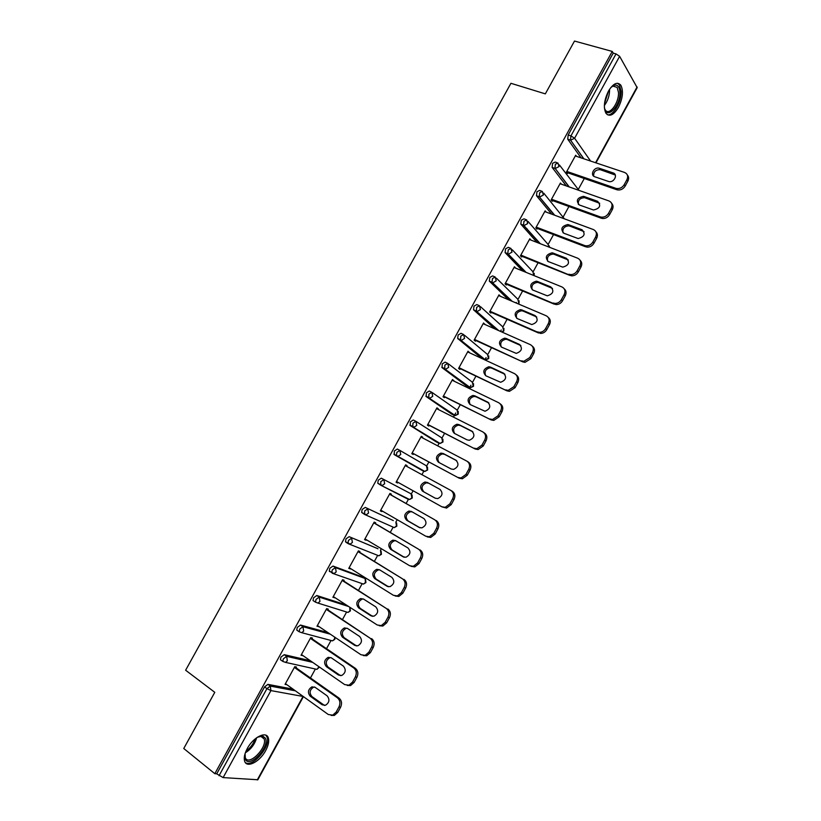 <?xml version="1.0" encoding="UTF-8"?>
<svg xmlns="http://www.w3.org/2000/svg" width="821" height="821" viewBox="0 0 821 821"><rect width="100%" height="100%" fill="white"/><g stroke="black" fill="none" stroke-linecap="round" stroke-linejoin="round"><path stroke-width="1.23" d="M265.696 750.527C268.375 745.499 269.257 741.342 268.364 738.069C266.527 730.618 253.32 737.022 247.275 748.567C244.607 753.586 243.714 757.721 244.576 760.985C246.485 768.651 259.805 761.888 265.696 750.527M618.418 107.418C622.8 98.335 623.611 90.926 620.83 85.189C617.351 81.443 613.225 83.424 608.453 91.131C604.071 100.234 603.25 107.623 605.97 113.298C609.5 117.126 613.646 115.166 618.418 107.418M310.461 677.961L315.367 669.023M326.512 648.682L331.017 640.472M342.521 619.486L346.616 612.014M358.49 590.361L362.174 583.639M364.965 578.548L365.376 577.799M374.407 561.328L377.691 555.335M380.451 550.286L381.324 548.705M390.283 532.367L393.156 527.123M395.907 522.105L397.231 519.693M406.118 503.478L408.581 498.983M411.321 493.996L413.086 490.763M421.922 474.661L423.964 470.926M426.684 465.969L428.88 461.966M437.716 445.844L439.297 442.96M442.016 438.004L444.613 433.272M453.469 417.119L455.737 412.973M457.297 410.12L460.294 404.661M469.171 388.456L470.946 385.234M472.547 382.309L475.944 376.121M484.842 359.885L486.114 357.566M487.756 354.569L491.543 347.663M500.471 331.386L501.241 329.97M502.924 326.902L507.101 319.277M516.05 302.959L516.327 302.446M518.051 299.306L522.618 290.973M533.137 271.782L538.094 262.741M548.192 244.33L553.539 234.59M563.196 216.949L568.932 206.502M578.169 189.651L584.285 178.506M303.421 696.608L257.856 779.755L223.117 777.6L216.723 773.823L214.825 773.69L183.76 748.506L214.784 692.319L185.628 670.223L510.939 83.301L545.329 93.871L574.505 41.05L612.24 51.425L613.215 53.129L568.183 134.983L570.934 135.886L616.027 53.909L613.215 53.129M616.027 53.909L619.629 56.331L637.178 87.673L595.964 162.866M214.825 773.69L612.24 51.425M567.855 172.831L567.465 173.539L566.408 172.133L575.695 155.231L576.486 156.339M216.723 773.823L264.557 686.89L267.913 684.365L293.035 689.137M581.042 157.868L567.732 139.17L568.183 134.983M281.439 660.443L280.423 659.725L280.936 657.118L284.24 654.665L310.287 660.7M297.869 630.856L296.75 630.097L297.264 627.429L300.537 625.048L327.948 632.601M314.289 601.383L313.047 600.562L313.56 597.821L316.783 595.512L346.339 605.005M330.74 572.021L329.293 571.108L329.806 568.296L332.987 566.059L362.595 577.04M347.293 542.835L345.487 541.737L346 538.843L349.141 536.677L377.988 548.777M364.503 514.387L361.651 512.448L362.153 509.482L365.253 507.388L393.331 520.586M406.436 497.885L405.646 497.844M377.763 483.251L382.288 485.478L384.669 483.733L383.848 479.587L380.79 481.619L380.749 485.211L377.763 483.251L378.265 480.193L381.324 478.181L411.064 493.832L381.324 478.181M400.012 450.483L426.427 465.805L427.279 469.756L424.878 471.449L423.482 471.192L394.265 454.639L394.337 450.996L397.343 449.046L399.889 450.411L400.73 454.506L398.247 456.281L394.265 454.639M436.433 441.975L410.254 425.576L410.356 421.871L413.322 419.993L415.744 421.245M451.786 414.164L426.202 396.584L426.335 392.828L429.26 391.022L431.6 392.181M467.108 386.414L442.098 367.675L442.262 363.867L445.156 362.123L447.414 363.2M464.553 335.276L487.489 354.426L488.423 358.192L485.57 359.978L482.03 358.572L457.666 338.468L458.159 334.978L461.002 333.316L463.188 334.301M494.909 328.913L473.522 309.763L474.004 306.171L476.816 304.57L478.92 305.494M508.579 299.778L489.326 281.131L489.809 277.447L492.579 275.918L494.611 276.759M522.69 270.992L505.1 252.581L505.572 248.804L508.291 247.337L510.262 248.116M537.078 242.452L520.822 224.112L521.284 220.233L523.972 218.838L525.871 219.556M551.64 214.107L536.493 195.716L536.965 191.734L539.613 190.41L541.439 191.067M566.305 185.915L552.133 167.402L552.595 163.328L555.201 162.065L556.966 162.661M561.338 184.171L560.435 183.001L551.127 199.944L552.225 201.299L552.615 200.591M546.17 212.085L545.144 210.843L535.805 227.838L536.934 229.131L537.324 228.423M530.93 240.071L529.812 238.767L520.452 255.803L521.612 257.045L522.002 256.326M515.547 268.087L514.428 266.763L505.048 283.84L506.239 285.02L506.639 284.302M500.112 296.186L499.014 294.831L489.603 311.959L490.835 313.078L491.235 312.36M484.647 324.357L483.559 322.971L474.128 340.151L475.39 341.208L475.78 340.489M469.13 352.599L468.052 351.193L458.6 368.413L459.893 369.419L460.294 368.691M453.582 380.923L452.515 379.487L443.032 396.759L444.366 397.703L444.766 396.974M437.983 409.32L438.281 408.776L436.936 407.863L427.423 425.175L428.788 426.058L429.188 425.329M422.353 437.798L422.692 437.172L421.306 436.31L411.773 453.674L413.179 454.495L413.579 453.767M405.636 464.83L407.062 465.63L405.625 464.85L396.081 482.245L397.518 483.005L397.908 482.296M406.672 466.349L407.062 465.63M390.981 494.909L391.391 494.17L389.934 493.431L380.349 510.888L381.827 511.596L382.165 510.97M375.269 523.521L375.669 522.792L374.181 522.115L364.565 539.613L366.084 540.259L366.371 539.725M359.506 552.225L359.916 551.486L358.387 550.87L348.751 568.419L350.546 568.543M343.712 581.001L344.112 580.262L342.552 579.698L332.885 597.298L334.67 597.452M327.866 609.849L328.267 609.11L326.666 608.618L316.978 626.259L318.753 626.433M311.97 638.779L312.38 638.04L310.749 637.609L301.03 655.302L302.795 655.497M296.042 667.791L296.453 667.042L294.78 666.673L285.031 684.416L286.786 684.642M530.951 240.04L529.432 239.455M515.609 267.974L514.1 267.359M500.225 295.981L498.727 295.355M484.8 324.069L483.312 323.412M469.335 352.23L467.857 351.552M453.828 380.472L452.361 379.764M438.281 408.776L436.834 408.047M422.692 437.172L421.255 436.413M397.518 483.005L396.091 482.204M381.827 511.596L380.41 510.775M366.084 540.259L364.678 539.407M350.3 568.994L348.904 568.132M334.465 597.821L333.09 596.929M318.599 626.71L317.234 625.797M302.682 655.692L301.328 654.748M286.734 684.745L285.39 683.78M626.905 179.727L624.206 184.674L625.161 186.09L627.86 181.154L626.905 179.727C628.393 176.279 627.613 173.857 624.555 172.441L575.305 155.939M625.161 186.09C623.221 189.087 620.614 190.359 617.361 189.887L615.873 188.327L566.798 171.415M615.873 188.327L616.386 188.481C619.65 188.943 622.256 187.67 624.206 184.674M599.463 168.305L599.176 168.213C594.035 166.663 589.652 175.263 594.815 176.782L608.782 181.544C614.005 183.052 618.316 174.391 613.092 172.903L599.463 168.305L600.182 169.649C595.584 169.69 593.419 171.866 593.696 176.166M627.347 175.006C628.865 176.71 629.04 178.762 627.86 181.154M616.848 189.743L566.613 172.4M615.309 175.037L600.459 169.742M611.276 208.329L608.577 213.286L609.572 214.65L612.271 209.704L611.276 208.329C612.774 204.87 612.014 202.418 608.977 200.95L560.045 183.709M609.572 214.65C607.725 217.534 605.231 218.807 602.091 218.458L600.264 216.888L551.517 199.236M600.264 216.888L601.075 217.103C604.225 217.452 606.729 216.18 608.577 213.286M584.029 196.476L583.526 196.332C577.091 197.779 575.706 200.663 579.369 204.983L593.48 210.002C599.956 208.493 601.321 205.589 597.575 201.278L584.029 196.476L584.562 197.717C579.965 197.923 577.902 200.16 578.374 204.439M611.645 203.351C613.277 205.096 613.482 207.21 612.271 209.704M601.28 218.232L551.25 200.098M599.689 203.28L585.065 197.851M595.615 237.012L592.895 241.99L593.932 243.293L596.641 238.326L595.615 237.012C597.124 233.544 596.364 231.05 593.347 229.541L544.754 211.561M593.932 243.293C592.187 246.064 589.796 247.326 586.769 247.1L584.614 245.52L536.205 227.119M584.614 245.52L585.722 245.807C588.76 246.033 591.151 244.761 592.895 241.99M568.553 224.728L567.834 224.533C561.564 226.093 560.25 229.008 563.883 233.256L578.117 238.542C584.429 236.9 585.722 233.964 582.007 229.736L568.553 224.728L569.62 226.042L568.912 225.857C564.314 226.237 562.344 228.546 563.021 232.795M595.882 231.758C597.647 233.544 597.893 235.73 596.641 238.326M585.671 246.813L535.815 227.848M584.029 231.594L569.62 226.042M526.374 228.402L526.99 228.638M579.903 265.778L577.184 270.766L578.251 272.008L580.97 267.03L579.903 265.778C581.412 262.299 580.673 259.775 577.686 258.204L529.412 239.486M578.251 272.008C576.599 274.666 574.31 275.928 571.406 275.805L520.842 255.085M568.922 274.235L570.328 274.573C573.243 274.696 575.521 273.434 577.184 270.766M553.036 253.053L552.102 252.817C546.006 254.489 544.754 257.425 548.356 261.601L562.724 267.143C568.85 265.388 570.072 262.433 566.398 258.266L553.036 253.053L554.144 254.315L553.21 254.079C548.623 254.623 546.765 257.014 547.638 261.222M580.067 260.247C581.966 262.053 582.263 264.311 580.97 267.03M570.01 275.456L520.493 255.721M568.306 259.98L554.144 254.315M564.15 294.626L561.42 299.624L562.529 300.804L565.248 295.817L564.15 294.626C565.669 291.127 564.94 288.571 561.975 286.95L514.038 267.482M562.529 300.804C560.959 303.349 558.783 304.612 555.991 304.581L505.449 283.122M553.19 303.021L554.873 303.411C557.664 303.442 559.85 302.179 561.42 299.624M537.478 281.459L536.339 281.182C530.417 282.968 529.227 285.913 532.778 290.029L547.279 295.817C553.221 293.949 554.38 290.973 550.747 286.878L537.478 281.459L538.617 282.66L537.478 282.383C532.901 283.101 531.146 285.554 532.224 289.741M564.201 288.797C566.233 290.634 566.593 292.974 565.248 295.817M554.319 304.191L505.141 283.676M552.533 288.438L538.617 282.66M548.356 323.546L545.616 328.564L546.755 329.673L549.485 324.675L548.356 323.546C549.885 320.036 549.167 317.45 546.222 315.777L498.624 295.55M546.755 329.673C545.267 332.125 543.194 333.377 540.526 333.429L490.004 311.241M537.416 331.889L539.376 332.32C542.045 332.269 544.128 331.017 545.616 328.564M521.879 309.938L520.535 309.63C514.777 311.508 513.659 314.484 517.168 318.538L531.782 324.562C537.55 322.602 538.638 319.605 535.056 315.572L521.879 309.938L523.049 311.077L521.715 310.769C517.148 311.662 515.496 314.186 516.768 318.332M548.264 317.429C550.47 319.277 550.87 321.699 549.485 324.675M538.576 332.998L489.747 311.713M536.708 316.968L523.049 311.077M610.691 87.693L613.975 85.322C617.536 84.347 619.516 86.626 619.917 92.168C620.799 106.155 605.98 120.892 604.379 107.428M604.605 108.588L605.251 109.87C609.038 116.408 619.178 102.953 618.48 92.414L617.146 87.375L612.969 86.082L611.563 86.841M607.396 114.735C613.215 116.284 621.682 101.66 621.066 91.172L619.403 84.881L617.505 83.249M257.312 737.279L262.73 736.027L265.399 738.151C270.14 746.71 249.451 768.713 245.346 759.292L245.089 753.565M244.822 755.146L245.376 757.937C248.989 766.383 267.543 747.428 264.157 738.921L261.458 736.406L258.728 736.601M245.387 762.606C252.488 767.933 270.848 746.351 267.123 737.258L265.891 735.206M532.511 352.548L529.771 357.576L530.941 358.633L533.681 353.615L532.511 352.548C534.05 349.028 533.352 346.4 530.428 344.687L483.159 323.7M530.941 358.633L525.009 362.348L522.792 361.887L474.517 339.422M521.602 360.84L523.819 361.302L529.771 357.576M506.229 338.498L504.689 338.16C499.106 340.13 498.049 343.116 501.508 347.119L516.235 353.379C521.828 351.326 522.854 348.309 519.313 344.338L506.229 338.498L507.44 339.576L505.91 339.237C501.354 340.305 499.815 342.891 501.292 347.006M532.285 346.134C534.645 348.001 535.118 350.495 533.681 353.615M522.792 361.887L474.302 339.812M520.832 345.579L507.44 339.576M516.635 381.632L513.874 386.67L515.095 387.666L517.835 382.637L516.635 381.632C518.174 378.091 517.487 375.433 514.593 373.668L467.662 351.922M515.095 387.666L509.441 391.34L506.968 390.847L459.001 367.685M505.736 389.862L508.209 390.355L513.874 386.67M490.548 367.131L488.813 366.771C483.395 368.834 482.399 371.831 485.806 375.772L500.636 382.268C506.054 380.133 507.019 377.106 503.54 373.186L490.548 367.131L491.789 368.157L490.065 367.787C485.529 369.029 484.103 371.687 485.775 375.761M516.235 374.92C518.78 376.788 519.313 379.353 517.835 382.637M506.968 390.847L458.826 367.993M504.905 374.263L491.789 368.157M500.707 410.798L497.937 415.847L499.189 416.781L501.949 411.732L500.707 410.798C502.257 407.237 501.59 404.548 498.706 402.731L452.114 380.215M499.189 416.781L493.811 420.403L491.091 419.89L443.432 396.03M489.829 418.977L492.549 419.49L497.937 415.847M474.815 395.845L472.906 395.465C467.652 397.6 466.708 400.617 470.074 404.517L484.985 411.239C490.24 409.022 491.143 405.985 487.715 402.116L474.815 395.845L476.098 396.81L474.189 396.42C469.674 397.836 468.36 400.556 470.238 404.599M500.133 403.778C502.863 405.646 503.468 408.294 501.949 411.732M491.091 419.89L443.309 396.256M488.916 403.029L476.098 396.81M484.729 440.035L481.958 445.105L483.251 445.967L486.011 440.908L484.729 440.035C486.289 436.464 485.642 433.745 482.779 431.877L436.536 408.591M483.251 445.967L478.12 449.549L475.185 449.015L427.823 424.447M473.881 448.163L476.827 448.697L481.958 445.105M459.042 424.642L456.958 424.241C451.868 426.448 450.975 429.475 454.29 433.334L467.057 439.871L469.284 440.282C474.374 437.993 475.226 434.945 471.849 431.117L459.042 424.642L460.365 425.535L458.282 425.134C453.756 426.746 452.566 429.547 454.69 433.539M483.908 432.657L484.062 432.77C486.915 434.637 487.571 437.347 486.011 440.908M475.185 449.015L427.751 424.59M472.855 431.856L460.365 425.535M468.719 469.366L465.938 474.446L467.262 475.246L470.033 470.176L468.719 469.366C470.279 465.774 469.643 463.023 466.81 461.104L420.906 437.039M467.262 475.246L462.377 478.766L459.226 478.222L412.173 452.935M457.882 477.432L461.043 477.976L465.938 474.446M443.227 453.51L440.98 453.1C436.043 455.368 435.202 458.416 438.455 462.223L451.14 468.986L453.531 469.407C458.457 467.057 459.257 463.988 455.942 460.201L443.227 453.51L444.582 454.341L442.345 453.931C437.767 455.788 436.721 458.693 439.194 462.623M467.457 461.505L468.134 461.925C470.956 463.844 471.593 466.595 470.033 470.176M459.226 478.222L412.142 452.997M456.681 460.714L444.582 454.341M452.658 498.768L449.867 503.868L451.232 504.597L454.013 499.517L452.658 498.768C454.229 495.166 453.603 492.384 450.791 490.404L405.235 465.569M449.867 503.868L445.208 507.337L441.842 506.783L396.481 481.506M427.372 482.461L424.97 482.03C420.178 484.369 419.377 487.417 422.589 491.194L435.171 498.173L437.716 498.604C442.498 496.192 443.248 493.113 439.984 489.367L427.372 482.461L428.767 483.23L426.366 482.81C421.584 485.129 420.783 488.177 423.995 491.953L435.53 498.347M450.791 490.404L452.155 491.174C454.957 493.144 455.583 495.925 454.013 499.517M451.232 504.597L446.573 508.066L442.037 506.885M440.2 489.501L428.767 483.23M436.546 528.252L433.755 533.363L435.161 534.04L437.942 528.94L436.546 528.252C438.127 524.64 437.521 521.817 434.74 519.796L389.523 494.17M433.755 533.363L429.311 536.78L425.76 536.216L380.749 510.149M411.475 511.493L408.93 511.052C404.271 513.433 403.522 516.501 406.672 520.247L419.162 527.441L421.85 527.882C426.489 525.419 427.197 522.33 423.985 518.615L411.475 511.493M434.74 519.796L389.565 494.098M436.136 520.493C438.917 522.515 439.522 525.327 437.942 528.94M435.161 534.04L430.717 537.447L427.177 536.883M412.152 511.873L410.356 511.76C405.707 514.141 404.969 517.199 408.109 520.945L420.044 527.811M420.403 557.818L417.602 562.949L419.038 563.555L421.83 558.444L420.403 557.818C421.984 554.196 421.399 551.343 418.638 549.259L373.771 522.854M417.602 562.949L413.353 566.295L409.638 565.731L364.976 538.874M395.527 540.598L392.849 540.156C388.323 542.578 387.615 545.657 390.714 549.382L403.101 556.792L405.933 557.243C410.428 554.729 411.105 551.63 407.945 547.946L395.527 540.598M418.638 549.259L373.863 522.7M420.065 549.896C422.825 551.969 423.42 554.822 421.83 558.444M419.038 563.555L414.8 566.901L411.085 566.326M395.886 540.813L394.316 540.803C389.801 543.225 389.092 546.293 392.192 550.008L404.312 557.264M404.209 587.477L401.397 592.618L402.875 593.152L405.677 588.031L404.209 587.477C405.8 583.834 405.225 580.94 402.485 578.805L357.977 551.609M401.397 592.618L397.343 595.902L393.464 595.328L349.151 567.68M379.538 569.784L376.736 569.333C372.334 571.806 371.667 574.895 374.715 578.589L387.009 586.225L389.965 586.676C394.326 584.131 394.963 581.022 391.863 577.348L379.538 569.784M402.485 578.805L358.11 551.363M403.953 579.38C406.693 581.504 407.267 584.388 405.677 588.031M402.875 593.152L398.832 596.436L395.168 595.984M379.671 569.866L378.245 569.918C373.853 572.381 373.186 575.459 376.223 579.154L388.466 586.758M387.964 617.207L385.152 622.359L386.67 622.841L389.472 617.7L387.964 617.207C389.565 613.554 389.01 610.629 386.291 608.443L342.141 580.447M385.152 622.359L381.283 625.592L377.239 624.997L333.285 596.559M363.508 599.053L360.583 598.591C356.314 601.105 355.667 604.205 358.664 607.889L370.856 615.74L373.935 616.202C378.183 613.615 378.779 610.496 375.731 606.842L363.508 599.053M386.291 608.443L342.316 580.119M387.799 608.946C390.519 611.132 391.073 614.046 389.472 617.7M386.67 622.841L382.802 626.054L379.24 625.735M363.446 599.012L362.123 599.114C357.864 601.619 357.227 604.708 360.224 608.392L372.549 616.325M329.539 571.498L331.653 572.258M371.687 647.03L368.855 652.192L370.415 652.603L373.227 647.451L371.687 647.03C373.288 643.356 372.755 640.39 370.055 638.153L326.255 609.356M368.855 652.192L365.15 655.353L360.983 654.758L317.388 625.52M347.427 628.404L344.399 627.932C340.243 630.477 339.637 633.586 342.583 637.26L354.672 645.337L357.853 645.799C361.979 643.182 362.554 640.052 359.557 636.408L347.427 628.404M370.055 638.153L326.491 608.946M371.605 638.594C374.294 640.832 374.838 643.777 373.227 647.451M370.415 652.603L366.72 655.753L363.272 655.568M347.191 628.26L345.98 628.393C341.834 630.928 341.228 634.038 344.163 637.691L356.591 645.963M355.349 676.925L352.517 682.107L354.118 682.456L356.94 677.284L355.349 676.925C356.971 673.241 356.447 670.244 353.769 667.955L310.338 638.348M352.517 682.107L348.976 685.207L344.676 684.601L301.44 654.553M331.315 657.826L328.174 657.354C324.131 659.93 323.546 663.05 326.44 666.714L338.437 675.016L341.721 675.488C345.744 672.83 346.277 669.69 343.332 666.067L331.315 657.826M353.769 667.955L355.36 668.325L310.615 637.845M355.36 668.325C358.028 670.613 358.551 673.6 356.94 677.284M354.118 682.456L350.577 685.545L347.242 685.463M330.904 657.59L329.796 657.744C325.752 660.32 325.178 663.43 328.072 667.083L340.571 675.673M338.981 706.912L336.138 712.105L337.77 712.382L340.602 707.199L338.981 706.912C340.602 703.207 340.089 700.18 337.441 697.829L294.37 667.422M336.138 712.105L332.741 715.142L328.318 714.527L285.441 683.667M315.141 687.341L311.918 686.859C307.967 689.466 307.423 692.596 310.266 696.249L322.16 704.767L325.537 705.249C329.447 702.571 329.96 699.42 327.066 695.798L315.141 687.341M337.441 697.829L339.073 698.137L294.688 666.837M339.073 698.137C341.71 700.487 342.224 703.505 340.602 707.199M337.77 712.382L334.373 715.409L331.161 715.43M314.566 687.003L313.571 687.187C309.64 689.784 309.086 692.914 311.929 696.557L324.511 705.455M619.629 56.331L574.597 138.246L590.607 161.07M595.564 162.722L637.096 86.954M567.732 139.17L570.482 140.063L570.934 135.886L574.597 138.246L570.657 140.165L567.763 139.221M257.26 779.95L303.021 696.454L270.94 690.594L223.117 777.6M219.043 775.701L266.928 688.634L264.557 686.89M267.913 684.365L270.283 686.099L270.94 690.594L266.928 688.634L270.283 686.099L295.375 690.82M583.741 158.761L570.482 140.063L583.885 158.812M559.409 164.949L579 190.39M552.133 167.402L555.212 168.531L559.009 166.601L557.941 162.999L555.335 164.262L554.934 168.449L552.205 167.505M568.984 186.86L555.212 168.531L569.261 186.962M543.759 193.161L564.345 218.807M554.298 215.092L539.315 196.855L536.606 195.87M528.047 221.434L547.915 244.206L549.208 247.162M539.715 243.478L523.654 225.334L520.966 224.307M512.273 249.779L532.87 271.648L533.753 275.487M525.307 272.059L507.953 253.894L505.274 252.827M496.428 278.196L517.784 299.172L518.759 302.846L518.01 303.791M511.175 300.886L492.2 282.537L489.552 281.418M480.521 306.695L502.657 326.758L503.612 330.483L501.929 332.033M497.485 330.052L476.416 311.251L473.779 310.092M484.585 359.762L460.581 340.048L457.964 338.847M448.512 363.939L472.291 382.155L473.204 385.973L470.464 387.738L442.098 367.675M466.831 386.281L469.797 387.666M432.41 392.695L457.04 409.966L457.933 413.825L455.316 415.57L426.202 396.584M451.591 414.061L454.413 415.447M416.247 421.542L441.76 437.85L442.632 441.749L440.118 443.473L410.254 425.576M436.32 441.914L438.989 443.299M424.416 471.192L396.369 455.501L424.878 471.449L427.638 469.971L427.505 467.026M411.064 493.832L411.896 497.834L409.597 499.507L408.099 499.23L380.913 485.293M365.253 507.388L393.218 520.524M349.141 536.677L377.783 548.654M348.268 543.687L346.041 542.322M332.987 566.059L335.45 567.598L364.719 578.364L362.318 576.865M316.783 595.512L319.225 597.103L348.73 606.545M300.537 625.048L302.959 626.69L330.319 634.192M284.24 654.665L286.642 656.348L312.637 662.342M536.493 195.716L539.715 196.968L543.369 195.039L542.322 191.385L539.674 192.719L539.212 196.701L554.729 215.256M520.822 224.112L524.188 225.477L527.698 223.558L526.672 219.854L523.983 221.26L523.511 225.139L540.321 243.714M505.1 252.581L508.61 254.058L511.976 252.15L510.97 248.404L508.25 249.871L507.768 253.648L526.107 272.377M489.326 281.131L492.99 282.722L496.212 280.823L495.237 277.026L492.467 278.555L491.984 282.239L512.191 301.317M473.522 309.763L477.319 311.457L480.408 309.568L479.454 305.72L476.642 307.331L476.416 311.251L498.778 330.637M457.666 338.468L461.597 340.263L464.563 338.396L463.629 334.506L460.776 336.179L460.581 340.048L485.57 359.978L488.711 358.561M441.78 367.264L445.834 369.152L448.677 367.305L447.753 363.364L444.869 365.109L444.705 368.916L470.464 387.738L473.501 386.301L473.501 383.623M425.832 396.133L430.019 398.123L432.739 396.297L431.846 392.294L428.911 394.111L428.778 397.877L455.316 415.57L458.251 414.123M409.853 425.093L414.164 427.166L416.76 425.36L415.888 421.317L412.922 423.205L412.819 426.91L440.118 443.473L442.971 442.006L442.878 439.153M393.834 454.126L396.369 455.501L396.871 452.371L399.889 450.411M412.275 498.019L409.597 499.507L380.749 485.211M409.032 499.209L408.099 499.23M395.835 522.053L396.461 525.984L394.265 527.626L393.587 527.318M361.651 512.448L366.279 514.767L368.557 513.033L367.757 508.846L364.657 510.949L364.657 514.48L394.265 527.626L396.861 526.128L396.605 522.977M380.492 550.316L380.995 554.206L378.892 555.827L378.091 555.499M345.487 541.737L350.218 544.118L352.404 542.424L351.624 538.186L348.484 540.351L347.971 543.245L348.515 543.83L378.892 555.827L381.416 554.319L381.088 551.045M365.109 578.672L365.478 582.5L363.467 584.1L362.543 583.772M329.293 571.108L334.106 573.561L336.2 571.898L335.45 567.598L332.259 569.846L331.746 572.668L332.331 573.274L363.467 584.1L365.92 582.582M313.047 600.562L315.48 602.162L316.003 599.422L319.225 597.103L319.954 601.444L317.953 603.086L348.001 612.445L349.931 610.875L349.756 607.212M315.48 602.162L317.953 603.086L315.48 602.162M349.9 607.407L350.403 610.906L348.001 612.445L346.934 612.117M296.75 630.097L299.172 631.749L299.686 629.071L302.959 626.69L303.667 631.082L301.738 632.693L332.484 640.873L334.342 639.323L334.783 637.188M299.172 631.749L301.738 632.693L299.172 631.749M334.814 639.343L332.484 640.873L331.253 640.544M280.423 659.725L282.814 661.418L283.337 658.811L286.642 656.348L287.329 660.792L285.482 662.373L316.916 669.361L319.082 666.816M282.814 661.418L285.482 662.373L282.814 661.418M319.482 667.093L316.916 669.361L315.5 669.053M613.092 172.903L614.077 174.339M597.575 201.278L598.581 202.654M582.007 229.736L583.054 231.05M566.398 258.266L567.485 259.528M550.747 286.878L551.866 288.079M535.056 315.572L536.205 316.711M609.551 89.294L609.572 89.787C609.551 95.647 607.817 100.88 604.369 105.499M604.523 103.497L608.505 91.028M256.655 737.73C254.808 744.206 251.041 749.234 245.356 752.806M246.023 751.112C250.354 747.972 253.422 743.877 255.239 738.828M519.313 344.338L520.504 345.415M503.54 373.186L504.761 374.202M487.715 402.116L488.864 402.988M471.849 431.117L472.66 431.682M422.589 491.194L423.995 491.953M406.672 520.247L408.109 520.945M419.162 527.441L419.685 527.698M390.714 549.382L392.192 550.008M403.101 556.792L404.076 557.202M374.715 578.589L376.223 579.154M387.009 586.225L388.436 586.748M358.664 607.889L360.224 608.392M370.856 615.74L372.395 616.222M342.583 637.26L344.163 637.691M354.672 645.337L356.242 645.758M326.44 666.714L328.072 667.083M338.437 675.016L340.048 675.365M310.266 696.249L311.929 696.557M322.16 704.767L323.813 705.065M267.061 737.084L268.364 738.069M549.465 247.254L549.3 245.931M534.143 275.651L534.225 273.331M519.016 303.267L519.108 300.804M518.462 303.986L518.995 303.288M502.308 332.197L503.868 330.884L503.95 328.349M488.721 358.541L488.752 355.945M458.262 414.112L458.221 411.352M412.275 498.008L412.08 494.971M365.93 582.571L365.519 579.195M334.824 639.323L335.132 637.424M599.176 168.213L600.182 169.649M616.386 188.481L617.361 189.887M583.526 196.332L584.562 197.717M601.075 217.103L602.091 218.458M567.834 224.533L568.912 225.857M585.722 245.807L586.769 247.1M552.102 252.817L553.21 254.079M570.328 274.573L571.406 275.805M536.339 281.182L537.478 282.383M554.873 303.411L555.991 304.581M520.535 309.63L521.715 310.769M539.376 332.32L540.526 333.429M612.969 86.082L613.975 85.322M612.877 86.123L617.146 87.375M261.458 736.406L262.73 736.027M260.76 736.324L264.157 738.921M504.689 338.16L505.91 339.237M523.819 361.302L525.009 362.348M488.813 366.771L490.065 367.787M508.209 390.355L509.441 391.34M472.906 395.465L474.189 396.42M492.549 419.49L493.811 420.403M456.958 424.241L458.282 425.134M476.827 448.697L478.12 449.549M440.98 453.1L442.345 453.931M461.043 477.976L462.377 478.766M424.97 482.03L426.366 482.81M445.208 507.337L446.573 508.066M408.93 511.052L410.356 511.76M429.311 536.78L430.717 537.447M392.849 540.156L394.316 540.803M413.353 566.295L414.8 566.901M376.736 569.333L378.245 569.918M397.343 595.902L398.832 596.436M360.583 598.591L362.123 599.114M381.283 625.592L382.802 626.054M344.399 627.932L345.98 628.393M365.15 655.353L366.72 655.753M328.174 657.354L329.796 657.744M348.976 685.207L350.577 685.545M311.918 686.859L313.571 687.187M332.741 715.142L334.373 715.409"/></g></svg>
